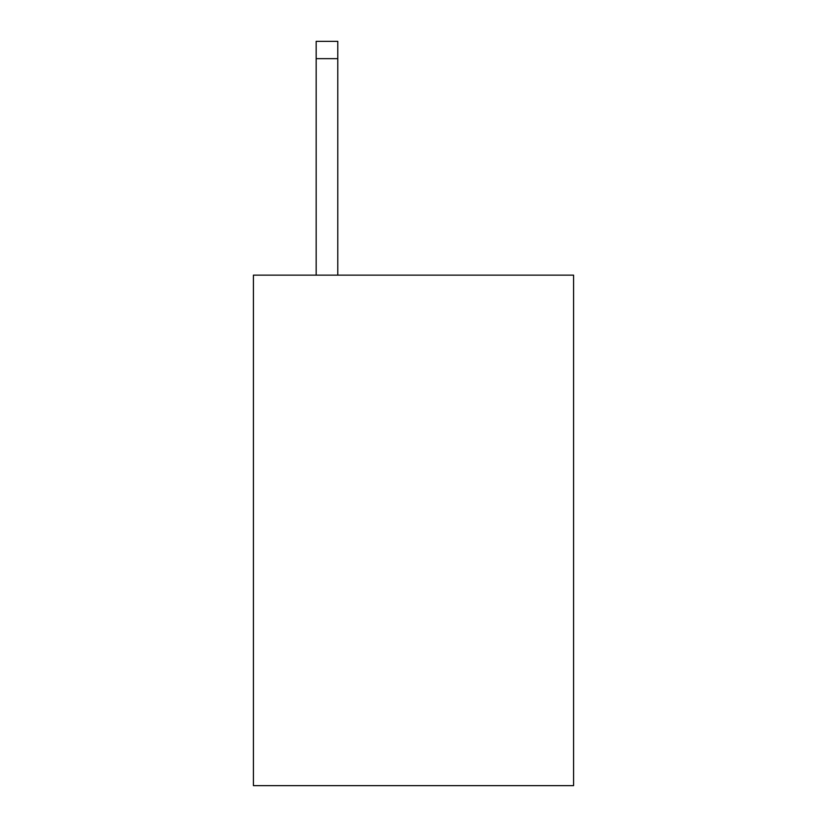 <?xml version="1.0" encoding="UTF-8"?>
<svg xmlns="http://www.w3.org/2000/svg" width="827" height="827" viewBox="0 0 827 827"><rect width="100%" height="100%" fill="white"/><g stroke="black" fill="none" stroke-linecap="round" stroke-linejoin="round"><path stroke-width="1.24" d="M573.576 275.143L573.576 785.65L253.424 785.65L253.424 275.143L573.576 275.143M337.788 275.143L337.788 58.655L316.162 58.655L316.162 41.35L337.788 41.35L337.788 58.655M316.162 275.143L316.162 58.655"/></g></svg>
